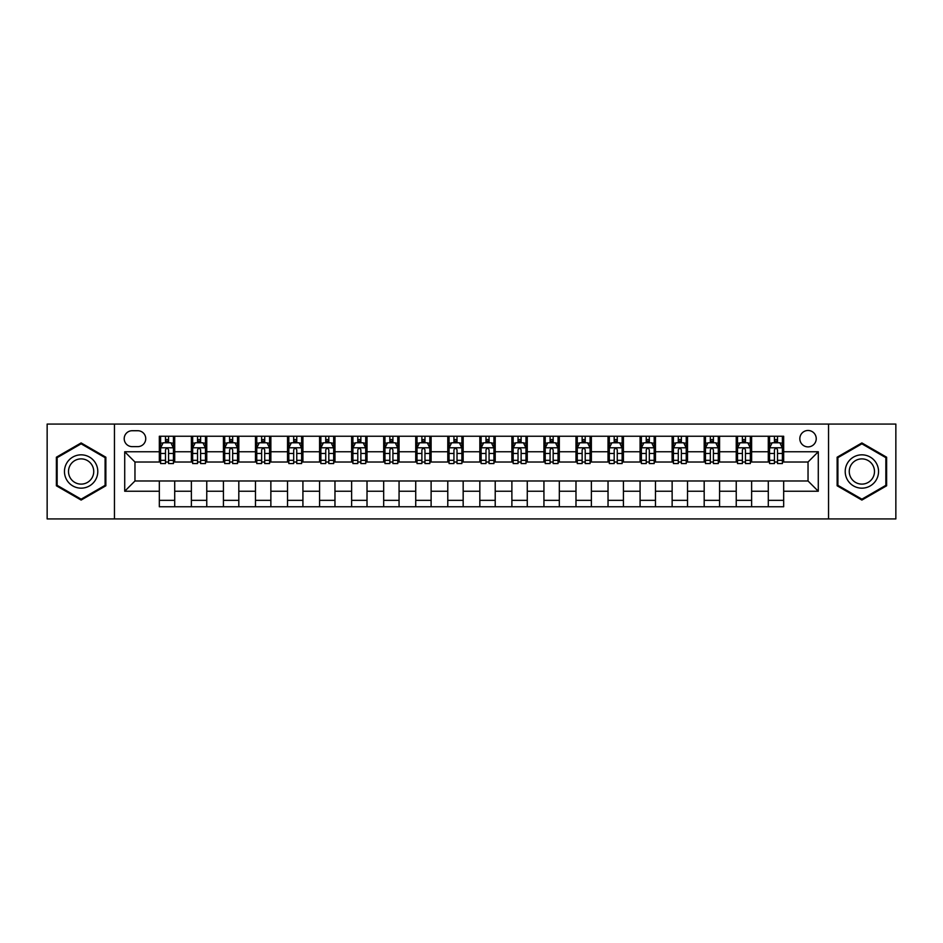 <?xml version="1.0" encoding="UTF-8"?>
<svg xmlns="http://www.w3.org/2000/svg" width="943" height="943" viewBox="0 0 943 943"><rect width="100%" height="100%" fill="white"/><g stroke="black" fill="none" stroke-linecap="round" stroke-linejoin="round"><path stroke-width="1.41" d="M808.033 430.479A8.204 8.204 0 0 0 799.829 438.684A8.204 8.204 0 0 0 808.033 446.888A8.204 8.204 0 0 0 816.237 438.684A8.204 8.204 0 0 0 808.033 430.479M828.543 518.933L895.85 518.933L895.85 424.067L828.543 424.067L828.543 518.933L114.457 518.933L114.457 424.067L47.15 424.067L47.15 518.933L114.457 518.933M132.15 446.628L137.784 446.628A7.945 7.945 0 0 0 145.741 438.684A7.945 7.945 0 0 0 137.784 430.727L132.15 430.727A7.945 7.945 0 0 0 124.205 438.684A7.945 7.945 0 0 0 132.15 446.628M828.543 424.067L114.457 424.067M159.332 491.244L124.712 491.244L124.712 451.756L159.332 451.756L159.332 462.011L134.967 462.011L134.967 480.989L159.332 480.989L159.332 506.756L783.668 506.756L783.668 480.989L808.033 480.989L808.033 462.011L783.668 462.011L783.668 451.756L818.288 451.756L818.288 491.244L783.668 491.244M783.668 451.756L783.668 436.244L159.332 436.244L159.332 451.756M768.286 436.244L768.286 462.011L769.571 462.011M774.439 462.011L777.515 462.011M782.395 462.011L783.668 462.011M768.286 462.011L750.345 462.011M736.235 436.244L736.235 462.011L737.52 462.011M742.389 462.011L745.465 462.011M736.235 462.011L718.295 462.011M704.185 436.244L704.185 462.011L705.47 462.011M710.338 462.011L713.415 462.011M704.185 462.011L686.245 462.011M672.135 436.244L672.135 462.011L673.42 462.011M678.288 462.011L681.365 462.011M672.135 462.011L654.183 462.011M640.085 436.244L640.085 462.011L641.37 462.011M646.238 462.011L649.314 462.011M640.085 462.011L622.132 462.011M608.035 436.244L608.035 462.011L609.319 462.011M614.188 462.011L617.264 462.011M608.035 462.011L590.082 462.011M575.984 436.244L575.984 462.011L577.269 462.011M582.137 462.011L585.214 462.011M575.984 462.011L558.032 462.011M543.934 436.244L543.934 462.011L545.219 462.011M550.087 462.011L553.164 462.011M543.934 462.011L525.982 462.011M511.884 436.244L511.884 462.011L513.169 462.011M518.037 462.011L521.114 462.011M511.884 462.011L493.932 462.011M479.834 436.244L479.834 462.011L481.119 462.011M485.987 462.011L489.063 462.011M479.834 462.011L461.881 462.011M447.784 436.244L447.784 462.011L449.068 462.011M453.937 462.011L457.013 462.011M447.784 462.011L429.831 462.011M415.733 436.244L415.733 462.011L417.018 462.011M421.886 462.011L424.963 462.011M415.733 462.011L397.781 462.011M383.683 436.244L383.683 462.011L384.968 462.011M389.836 462.011L392.913 462.011M383.683 462.011L365.731 462.011M351.633 436.244L351.633 462.011L352.918 462.011M357.786 462.011L360.863 462.011M351.633 462.011L333.681 462.011M319.583 436.244L319.583 462.011L320.868 462.011M325.736 462.011L328.812 462.011M319.583 462.011L301.63 462.011M287.532 436.244L287.532 462.011L288.817 462.011M293.686 462.011L296.762 462.011M287.532 462.011L269.58 462.011M255.482 436.244L255.482 462.011L256.755 462.011M261.635 462.011L264.712 462.011M255.482 462.011L237.53 462.011M223.432 436.244L223.432 462.011L224.705 462.011M229.585 462.011L232.662 462.011M223.432 462.011L205.48 462.011M191.382 436.244L191.382 462.011L192.655 462.011M197.535 462.011L200.611 462.011M191.382 462.011L173.429 462.011M159.332 462.011L160.605 462.011M165.485 462.011L168.561 462.011M159.332 480.989L174.714 480.989L174.714 506.756M783.668 480.989L174.714 480.989M174.714 436.244L174.714 462.011M159.332 442.656L160.605 442.656M165.485 442.656L168.561 442.656M173.429 442.656L174.714 442.656M159.332 500.344L174.714 500.344M191.382 480.989L191.382 506.756M206.765 436.244L206.765 462.011M191.382 442.656L192.655 442.656M197.535 442.656L200.611 442.656M205.48 442.656L206.765 442.656M206.765 480.989L206.765 506.756M191.382 500.344L206.765 500.344M223.432 480.989L223.432 506.756M238.815 480.989L238.815 506.756M223.432 500.344L238.815 500.344M238.815 436.244L238.815 462.011M223.432 442.656L224.705 442.656M229.585 442.656L232.662 442.656M237.53 442.656L238.815 442.656M255.482 480.989L255.482 506.756M270.865 480.989L270.865 506.756M255.482 500.344L270.865 500.344M270.865 436.244L270.865 462.011M255.482 442.656L256.755 442.656M261.635 442.656L264.712 442.656M269.58 442.656L270.865 442.656M287.532 480.989L287.532 506.756M302.915 480.989L302.915 506.756M287.532 500.344L302.915 500.344M302.915 436.244L302.915 462.011M287.532 442.656L288.817 442.656M293.686 442.656L296.762 442.656M301.63 442.656L302.915 442.656M319.583 480.989L319.583 506.756M334.965 480.989L334.965 506.756M319.583 500.344L334.965 500.344M334.965 436.244L334.965 462.011M319.583 442.656L320.868 442.656M325.736 442.656L328.812 442.656M333.681 442.656L334.965 442.656M351.633 480.989L351.633 506.756M367.016 480.989L367.016 506.756M351.633 500.344L367.016 500.344M367.016 436.244L367.016 462.011M351.633 442.656L352.918 442.656M357.786 442.656L360.863 442.656M365.731 442.656L367.016 442.656M383.683 480.989L383.683 506.756M399.066 480.989L399.066 506.756M383.683 500.344L399.066 500.344M399.066 436.244L399.066 462.011M383.683 442.656L384.968 442.656M389.836 442.656L392.913 442.656M397.781 442.656L399.066 442.656M415.733 480.989L415.733 506.756M431.116 480.989L431.116 506.756M415.733 500.344L431.116 500.344M431.116 436.244L431.116 462.011M415.733 442.656L417.018 442.656M421.886 442.656L424.963 442.656M429.831 442.656L431.116 442.656M447.784 480.989L447.784 506.756M463.166 480.989L463.166 506.756M447.784 500.344L463.166 500.344M463.166 436.244L463.166 462.011M447.784 442.656L449.068 442.656M453.937 442.656L457.013 442.656M461.881 442.656L463.166 442.656M479.834 480.989L479.834 506.756M495.216 480.989L495.216 506.756M479.834 500.344L495.216 500.344M495.216 436.244L495.216 462.011M479.834 442.656L481.119 442.656M485.987 442.656L489.063 442.656M493.932 442.656L495.216 442.656M511.884 480.989L511.884 506.756M527.267 480.989L527.267 506.756M511.884 500.344L527.267 500.344M527.267 436.244L527.267 462.011M511.884 442.656L513.169 442.656M518.037 442.656L521.114 442.656M525.982 442.656L527.267 442.656M543.934 480.989L543.934 506.756M559.317 480.989L559.317 506.756M543.934 500.344L559.317 500.344M559.317 436.244L559.317 462.011M543.934 442.656L545.219 442.656M550.087 442.656L553.164 442.656M558.032 442.656L559.317 442.656M575.984 480.989L575.984 506.756M591.367 480.989L591.367 506.756M575.984 500.344L591.367 500.344M591.367 436.244L591.367 462.011M575.984 442.656L577.269 442.656M582.137 442.656L585.214 442.656M590.082 442.656L591.367 442.656M608.035 480.989L608.035 506.756M623.417 480.989L623.417 506.756M608.035 500.344L623.417 500.344M623.417 436.244L623.417 462.011M608.035 442.656L609.319 442.656M614.188 442.656L617.264 442.656M622.132 442.656L623.417 442.656M640.085 480.989L640.085 506.756M655.468 480.989L655.468 506.756M640.085 500.344L655.468 500.344M655.468 436.244L655.468 462.011M640.085 442.656L641.37 442.656M646.238 442.656L649.314 442.656M654.183 442.656L655.468 442.656M672.135 480.989L672.135 506.756M687.518 480.989L687.518 506.756M672.135 500.344L687.518 500.344M687.518 436.244L687.518 462.011M672.135 442.656L673.42 442.656M678.288 442.656L681.365 442.656M686.245 442.656L687.518 442.656M704.185 480.989L704.185 506.756M719.568 480.989L719.568 506.756M704.185 500.344L719.568 500.344M719.568 436.244L719.568 462.011M704.185 442.656L705.47 442.656M710.338 442.656L713.415 442.656M718.295 442.656L719.568 442.656M736.235 480.989L736.235 506.756M751.618 480.989L751.618 506.756M736.235 500.344L751.618 500.344M751.618 436.244L751.618 462.011M736.235 442.656L737.52 442.656M742.389 442.656L745.465 442.656M750.345 442.656L751.618 442.656M768.286 480.989L768.286 506.756M768.286 500.344L783.668 500.344M768.286 442.656L769.571 442.656M774.439 442.656L777.515 442.656M782.395 442.656L783.668 442.656M134.967 462.011L124.712 451.756M134.967 480.989L124.712 491.244M818.288 451.756L808.033 462.011M818.288 491.244L808.033 480.989M81.122 500.073L105.864 485.786L105.864 457.214L81.122 442.927L56.38 457.214L56.38 485.786L81.122 500.073M886.62 457.214L861.878 442.927L837.136 457.214L837.136 485.786L861.878 500.073L886.62 485.786L886.62 457.214M168.561 439.579L165.485 439.579M173.429 460.337L168.561 460.337L168.561 463.555L173.429 463.555L173.429 447.913L170.86 442.786L163.174 442.786L160.605 447.913L160.605 463.555L165.485 463.555L165.485 460.337L160.605 460.337M160.605 447.913L160.605 436.244M173.429 447.913L173.429 436.244M165.485 442.786L165.485 436.244M168.561 436.244L168.561 442.786M168.561 460.337L168.561 449.835C167.536 447.854 166.51 447.854 165.485 449.835L165.485 460.337M200.611 439.579L197.535 439.579M205.48 460.337L200.611 460.337L200.611 463.555L205.48 463.555L205.48 447.913L202.922 442.786L195.225 442.786L192.655 447.913L192.655 463.555L197.535 463.555L197.535 460.337L192.655 460.337M192.655 447.913L192.655 436.244M205.48 447.913L205.48 436.244M197.535 442.786L197.535 436.244M200.611 436.244L200.611 442.786M200.611 460.337L200.611 449.835C199.586 447.854 198.56 447.854 197.535 449.835L197.535 460.337M232.662 439.579L229.585 439.579M237.53 460.337L232.662 460.337L232.662 463.555L237.53 463.555L237.53 447.913L234.972 442.786L227.275 442.786L224.705 447.913L224.705 463.555L229.585 463.555L229.585 460.337L224.705 460.337M224.705 447.913L224.705 436.244M237.53 447.913L237.53 436.244M229.585 442.786L229.585 436.244M232.662 436.244L232.662 442.786M232.662 460.337L232.662 449.835C231.636 447.854 230.611 447.854 229.585 449.835L229.585 460.337M264.712 439.579L261.635 439.579M269.58 460.337L264.712 460.337L264.712 463.555L269.58 463.555L269.58 447.913L267.022 442.786L259.325 442.786L256.755 447.913L256.755 463.555L261.635 463.555L261.635 460.337L256.755 460.337M256.755 447.913L256.755 436.244M269.58 447.913L269.58 436.244M261.635 442.786L261.635 436.244M264.712 436.244L264.712 442.786M264.712 460.337L264.712 449.835C263.686 447.854 262.661 447.854 261.635 449.835L261.635 460.337M296.762 439.579L293.686 439.579M301.63 460.337L296.762 460.337L296.762 463.555L301.63 463.555L301.63 447.913L299.072 442.786L291.375 442.786L288.817 447.913L288.817 463.555L293.686 463.555L293.686 460.337L288.817 460.337M288.817 447.913L288.817 436.244M301.63 447.913L301.63 436.244M293.686 442.786L293.686 436.244M296.762 436.244L296.762 442.786M296.762 460.337L296.762 449.835C295.737 447.854 294.711 447.854 293.686 449.835L293.686 460.337M95.561 463.166A16.668 16.668 0 0 0 72.788 457.072A16.668 16.668 0 0 0 66.694 479.834A16.668 16.668 0 0 0 89.455 485.928A16.668 16.668 0 0 0 95.561 463.166M92.049 465.194A12.613 12.613 0 0 0 74.815 460.573A12.613 12.613 0 0 0 70.195 477.806A12.613 12.613 0 0 0 87.428 482.427A12.613 12.613 0 0 0 92.049 465.194M81.122 499.177L57.146 485.339L57.146 457.661L81.122 443.823L105.097 457.661L105.097 485.339L81.122 499.177M861.878 488.168A16.668 16.668 0 0 0 878.546 471.5A16.668 16.668 0 0 0 861.878 454.832A16.668 16.668 0 0 0 845.211 471.5A16.668 16.668 0 0 0 861.878 488.168M861.878 484.113A12.613 12.613 0 0 0 874.491 471.5A12.613 12.613 0 0 0 861.878 458.887A12.613 12.613 0 0 0 849.254 471.5A12.613 12.613 0 0 0 861.878 484.113M837.903 457.661L861.878 443.823L885.854 457.661L885.854 485.339L861.878 499.177L837.903 485.339L837.903 457.661M328.812 439.579L325.736 439.579M333.681 460.337L328.812 460.337L328.812 463.555L333.681 463.555L333.681 447.913L331.123 442.786L323.425 442.786L320.868 447.913L320.868 463.555L325.736 463.555L325.736 460.337L320.868 460.337M320.868 447.913L320.868 436.244M333.681 447.913L333.681 436.244M325.736 442.786L325.736 436.244M328.812 436.244L328.812 442.786M328.812 460.337L328.812 449.835C327.787 447.854 326.761 447.854 325.736 449.835L325.736 460.337M360.863 439.579L357.786 439.579M365.731 460.337L360.863 460.337L360.863 463.555L365.731 463.555L365.731 447.913L363.173 442.786L355.476 442.786L352.918 447.913L352.918 463.555L357.786 463.555L357.786 460.337L352.918 460.337M352.918 447.913L352.918 436.244M365.731 447.913L365.731 436.244M357.786 442.786L357.786 436.244M360.863 436.244L360.863 442.786M360.863 460.337L360.863 449.835C359.837 447.854 358.811 447.854 357.786 449.835L357.786 460.337M392.913 439.579L389.836 439.579M397.781 460.337L392.913 460.337L392.913 463.555L397.781 463.555L397.781 447.913L395.223 442.786L387.526 442.786L384.968 447.913L384.968 463.555L389.836 463.555L389.836 460.337L384.968 460.337M384.968 447.913L384.968 436.244M397.781 447.913L397.781 436.244M389.836 442.786L389.836 436.244M392.913 436.244L392.913 442.786M392.913 460.337L392.913 449.835C391.887 447.854 390.862 447.854 389.836 449.835L389.836 460.337M424.963 439.579L421.886 439.579M429.831 460.337L424.963 460.337L424.963 463.555L429.831 463.555L429.831 447.913L427.273 442.786L419.576 442.786L417.018 447.913L417.018 463.555L421.886 463.555L421.886 460.337L417.018 460.337M417.018 447.913L417.018 436.244M429.831 447.913L429.831 436.244M421.886 442.786L421.886 436.244M424.963 436.244L424.963 442.786M424.963 460.337L424.963 449.835C423.937 447.854 422.912 447.854 421.886 449.835L421.886 460.337M457.013 439.579L453.937 439.579M461.881 460.337L457.013 460.337L457.013 463.555L461.881 463.555L461.881 447.913L459.324 442.786L451.626 442.786L449.068 447.913L449.068 463.555L453.937 463.555L453.937 460.337L449.068 460.337M449.068 447.913L449.068 436.244M461.881 447.913L461.881 436.244M453.937 442.786L453.937 436.244M457.013 436.244L457.013 442.786M457.013 460.337L457.013 449.835C455.988 447.854 454.962 447.854 453.937 449.835L453.937 460.337M489.063 439.579L485.987 439.579M493.932 460.337L489.063 460.337L489.063 463.555L493.932 463.555L493.932 447.913L491.374 442.786L483.676 442.786L481.119 447.913L481.119 463.555L485.987 463.555L485.987 460.337L481.119 460.337M481.119 447.913L481.119 436.244M493.932 447.913L493.932 436.244M485.987 442.786L485.987 436.244M489.063 436.244L489.063 442.786M489.063 460.337L489.063 449.835C488.038 447.854 487.012 447.854 485.987 449.835L485.987 460.337M521.114 439.579L518.037 439.579M525.982 460.337L521.114 460.337L521.114 463.555L525.982 463.555L525.982 447.913L523.424 442.786L515.727 442.786L513.169 447.913L513.169 463.555L518.037 463.555L518.037 460.337L513.169 460.337M513.169 447.913L513.169 436.244M525.982 447.913L525.982 436.244M518.037 442.786L518.037 436.244M521.114 436.244L521.114 442.786M521.114 460.337L521.114 449.835C520.088 447.854 519.063 447.854 518.037 449.835L518.037 460.337M553.164 439.579L550.087 439.579M558.032 460.337L553.164 460.337L553.164 463.555L558.032 463.555L558.032 447.913L555.474 442.786L547.777 442.786L545.219 447.913L545.219 463.555L550.087 463.555L550.087 460.337L545.219 460.337M545.219 447.913L545.219 436.244M558.032 447.913L558.032 436.244M550.087 442.786L550.087 436.244M553.164 436.244L553.164 442.786M553.164 460.337L553.164 449.835C552.138 447.854 551.113 447.854 550.087 449.835L550.087 460.337M585.214 439.579L582.137 439.579M590.082 460.337L585.214 460.337L585.214 463.555L590.082 463.555L590.082 447.913L587.524 442.786L579.827 442.786L577.269 447.913L577.269 463.555L582.137 463.555L582.137 460.337L577.269 460.337M577.269 447.913L577.269 436.244M590.082 447.913L590.082 436.244M582.137 442.786L582.137 436.244M585.214 436.244L585.214 442.786M585.214 460.337L585.214 449.835C584.188 447.854 583.163 447.854 582.137 449.835L582.137 460.337M617.264 439.579L614.188 439.579M622.132 460.337L617.264 460.337L617.264 463.555L622.132 463.555L622.132 447.913L619.575 442.786L611.877 442.786L609.319 447.913L609.319 463.555L614.188 463.555L614.188 460.337L609.319 460.337M609.319 447.913L609.319 436.244M622.132 447.913L622.132 436.244M614.188 442.786L614.188 436.244M617.264 436.244L617.264 442.786M617.264 460.337L617.264 449.835C616.239 447.854 615.213 447.854 614.188 449.835L614.188 460.337M649.314 439.579L646.238 439.579M654.183 460.337L649.314 460.337L649.314 463.555L654.183 463.555L654.183 447.913L651.625 442.786L643.928 442.786L641.37 447.913L641.37 463.555L646.238 463.555L646.238 460.337L641.37 460.337M641.37 447.913L641.37 436.244M654.183 447.913L654.183 436.244M646.238 442.786L646.238 436.244M649.314 436.244L649.314 442.786M649.314 460.337L649.314 449.835C648.289 447.854 647.263 447.854 646.238 449.835L646.238 460.337M681.365 439.579L678.288 439.579M686.245 460.337L681.365 460.337L681.365 463.555L686.245 463.555L686.245 447.913L683.675 442.786L675.978 442.786L673.42 447.913L673.42 463.555L678.288 463.555L678.288 460.337L673.42 460.337M673.42 447.913L673.42 436.244M686.245 447.913L686.245 436.244M678.288 442.786L678.288 436.244M681.365 436.244L681.365 442.786M681.365 460.337L681.365 449.835C680.339 447.854 679.314 447.854 678.288 449.835L678.288 460.337M713.415 439.579L710.338 439.579M718.295 460.337L713.415 460.337L713.415 463.555L718.295 463.555L718.295 447.913L715.725 442.786L708.028 442.786L705.47 447.913L705.47 463.555L710.338 463.555L710.338 460.337L705.47 460.337M705.47 447.913L705.47 436.244M718.295 447.913L718.295 436.244M710.338 442.786L710.338 436.244M713.415 436.244L713.415 442.786M713.415 460.337L713.415 449.835C712.389 447.854 711.364 447.854 710.338 449.835L710.338 460.337M745.465 439.579L742.389 439.579M750.345 460.337L745.465 460.337L745.465 463.555L750.345 463.555L750.345 447.913L747.775 442.786L740.078 442.786L737.52 447.913L737.52 463.555L742.389 463.555L742.389 460.337L737.52 460.337M737.52 447.913L737.52 436.244M750.345 447.913L750.345 436.244M742.389 442.786L742.389 436.244M745.465 436.244L745.465 442.786M745.465 460.337L745.465 449.835C744.44 447.854 743.414 447.854 742.389 449.835L742.389 460.337M777.515 439.579L774.439 439.579M782.395 460.337L777.515 460.337L777.515 463.555L782.395 463.555L782.395 447.913L779.826 442.786L772.14 442.786L769.571 447.913L769.571 463.555L774.439 463.555L774.439 460.337L769.571 460.337M769.571 447.913L769.571 436.244M782.395 447.913L782.395 436.244M774.439 442.786L774.439 436.244M777.515 436.244L777.515 442.786M777.515 460.337L777.515 449.835C776.49 447.854 775.464 447.854 774.439 449.835L774.439 460.337M191.382 491.244L174.714 491.244M191.382 451.756L174.714 451.756M223.432 451.756L206.765 451.756M223.432 491.244L206.765 491.244M255.482 451.756L238.815 451.756M255.482 491.244L238.815 491.244M287.532 451.756L270.865 451.756M287.532 491.244L270.865 491.244M319.583 451.756L302.915 451.756M319.583 491.244L302.915 491.244M351.633 451.756L334.965 451.756M351.633 491.244L334.965 491.244M383.683 451.756L367.016 451.756M383.683 491.244L367.016 491.244M415.733 451.756L399.066 451.756M415.733 491.244L399.066 491.244M447.784 451.756L431.116 451.756M447.784 491.244L431.116 491.244M479.834 451.756L463.166 451.756M479.834 491.244L463.166 491.244M511.884 451.756L495.216 451.756M511.884 491.244L495.216 491.244M543.934 451.756L527.267 451.756M543.934 491.244L527.267 491.244M575.984 451.756L559.317 451.756M575.984 491.244L559.317 491.244M608.035 451.756L591.367 451.756M608.035 491.244L591.367 491.244M640.085 451.756L623.417 451.756M640.085 491.244L623.417 491.244M672.135 451.756L655.468 451.756M672.135 491.244L655.468 491.244M704.185 451.756L687.518 451.756M704.185 491.244L687.518 491.244M736.235 451.756L719.568 451.756M736.235 491.244L719.568 491.244M768.286 451.756L751.618 451.756M768.286 491.244L751.618 491.244M173.371 447.784L160.675 447.784M160.605 443.092L163.021 443.092M171.025 443.092L173.429 443.092M165.485 453.465L160.605 453.465M173.429 453.465L168.561 453.465M168.561 441.206L165.485 441.206M205.421 447.784L192.726 447.784M192.655 443.092L195.071 443.092M203.075 443.092L205.48 443.092M197.535 453.465L192.655 453.465M205.48 453.465L200.611 453.465M200.611 441.206L197.535 441.206M237.471 447.784L224.776 447.784M224.705 443.092L227.122 443.092M235.125 443.092L237.53 443.092M229.585 453.465L224.705 453.465M237.53 453.465L232.662 453.465M232.662 441.206L229.585 441.206M269.521 447.784L256.826 447.784M256.755 443.092L259.172 443.092M267.175 443.092L269.58 443.092M261.635 453.465L256.755 453.465M269.58 453.465L264.712 453.465M264.712 441.206L261.635 441.206M301.571 447.784L288.876 447.784M288.817 443.092L291.222 443.092M299.226 443.092L301.63 443.092M293.686 453.465L288.817 453.465M301.63 453.465L296.762 453.465M296.762 441.206L293.686 441.206M333.622 447.784L320.926 447.784M320.868 443.092L323.272 443.092M331.276 443.092L333.681 443.092M325.736 453.465L320.868 453.465M333.681 453.465L328.812 453.465M328.812 441.206L325.736 441.206M365.672 447.784L352.977 447.784M352.918 443.092L355.322 443.092M363.326 443.092L365.731 443.092M357.786 453.465L352.918 453.465M365.731 453.465L360.863 453.465M360.863 441.206L357.786 441.206M397.722 447.784L385.027 447.784M384.968 443.092L387.373 443.092M395.376 443.092L397.781 443.092M389.836 453.465L384.968 453.465M397.781 453.465L392.913 453.465M392.913 441.206L389.836 441.206M429.772 447.784L417.077 447.784M417.018 443.092L419.423 443.092M427.427 443.092L429.831 443.092M421.886 453.465L417.018 453.465M429.831 453.465L424.963 453.465M424.963 441.206L421.886 441.206M461.822 447.784L449.127 447.784M449.068 443.092L451.473 443.092M459.477 443.092L461.881 443.092M453.937 453.465L449.068 453.465M461.881 453.465L457.013 453.465M457.013 441.206L453.937 441.206M493.873 447.784L481.178 447.784M481.119 443.092L483.523 443.092M491.527 443.092L493.932 443.092M485.987 453.465L481.119 453.465M493.932 453.465L489.063 453.465M489.063 441.206L485.987 441.206M525.923 447.784L513.228 447.784M513.169 443.092L515.573 443.092M523.577 443.092L525.982 443.092M518.037 453.465L513.169 453.465M525.982 453.465L521.114 453.465M521.114 441.206L518.037 441.206M557.973 447.784L545.278 447.784M545.219 443.092L547.624 443.092M555.627 443.092L558.032 443.092M550.087 453.465L545.219 453.465M558.032 453.465L553.164 453.465M553.164 441.206L550.087 441.206M590.023 447.784L577.328 447.784M577.269 443.092L579.674 443.092M587.678 443.092L590.082 443.092M582.137 453.465L577.269 453.465M590.082 453.465L585.214 453.465M585.214 441.206L582.137 441.206M622.074 447.784L609.378 447.784M609.319 443.092L611.724 443.092M619.728 443.092L622.132 443.092M614.188 453.465L609.319 453.465M622.132 453.465L617.264 453.465M617.264 441.206L614.188 441.206M654.124 447.784L641.429 447.784M641.37 443.092L643.774 443.092M651.778 443.092L654.183 443.092M646.238 453.465L641.37 453.465M654.183 453.465L649.314 453.465M649.314 441.206L646.238 441.206M686.174 447.784L673.479 447.784M673.42 443.092L675.825 443.092M683.828 443.092L686.245 443.092M678.288 453.465L673.42 453.465M686.245 453.465L681.365 453.465M681.365 441.206L678.288 441.206M718.224 447.784L705.529 447.784M705.47 443.092L707.875 443.092M715.878 443.092L718.295 443.092M710.338 453.465L705.47 453.465M718.295 453.465L713.415 453.465M713.415 441.206L710.338 441.206M750.274 447.784L737.579 447.784M737.52 443.092L739.925 443.092M747.929 443.092L750.345 443.092M742.389 453.465L737.52 453.465M750.345 453.465L745.465 453.465M745.465 441.206L742.389 441.206M782.325 447.784L769.629 447.784M769.571 443.092L771.975 443.092M779.979 443.092L782.395 443.092M774.439 453.465L769.571 453.465M782.395 453.465L777.515 453.465M777.515 441.206L774.439 441.206"/></g></svg>
